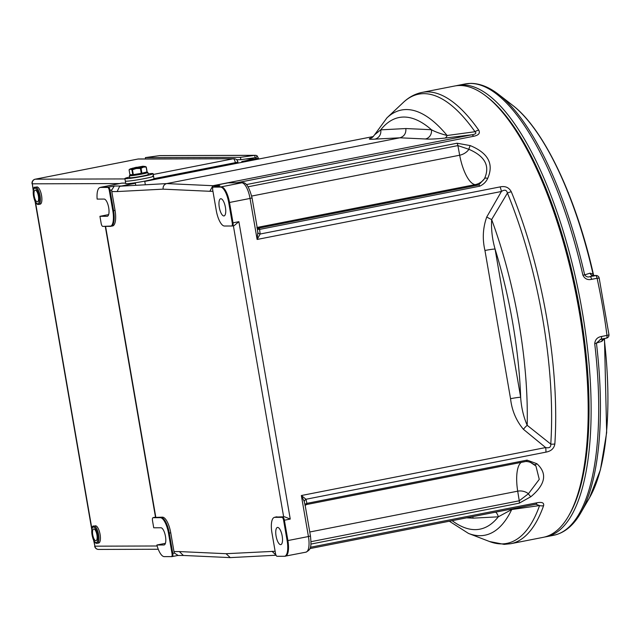 <?xml version="1.0" encoding="UTF-8"?>
<svg xmlns="http://www.w3.org/2000/svg" width="641" height="641" viewBox="0 0 641 641"><rect width="100%" height="100%" fill="white"/><g stroke="black" fill="none" stroke-linecap="round" stroke-linejoin="round"><path stroke-width="0.96" d="M109.972 226.361A15.817 5.432 -101.1 0 0 112.808 210.793L109.291 190.449A3.085 1.058 -101.1 0 0 107.696 187.42A3.181 2.981 -90.2 0 1 108.409 187.172A3.181 1.098 78.9 0 1 110.06 190.305L113.577 210.649A15.913 5.473 78.9 0 1 111.085 226.281A15.913 5.473 78.9 0 1 110.725 226.321A3.181 2.981 -90.2 0 1 109.972 226.361L102.744 226.385A3.085 1.058 -101.1 0 1 102.712 226.385A3.085 1.058 -101.1 0 1 101.15 223.356L99.932 216.313L108.65 214.591M152.518 520.748L153.728 527.791L160.923 527.767A8.75 3.005 78.9 0 1 165.418 536.084A8.75 3.005 78.9 0 1 164.096 544.962A8.75 3.005 78.9 0 1 163.896 544.986L156.885 545.002A15.817 5.432 -101.1 0 0 164.08 556.62A15.817 5.432 -101.1 0 0 164.24 556.628L171.468 556.612A3.085 1.058 -101.1 0 0 172.02 553.576L168.503 533.224A15.817 5.432 -101.1 0 0 160.29 517.688L153.071 517.712A3.085 1.058 -101.1 0 0 152.903 517.752A3.085 1.058 -101.1 0 0 152.518 520.748M156.885 545.002L165.41 543.328M172.02 553.576L174.504 553.095L178.078 555.41M174.504 553.095A4.775 4.471 -90.2 0 1 173.983 551.581L170.738 532.791A15.913 5.473 -101.1 0 0 162.477 517.159L153.784 517.471A3.181 2.981 89.8 0 0 153.071 517.712M155.579 517.167L153.712 517.479A3.181 1.098 78.9 0 1 153.784 517.471L161.011 517.447A3.181 2.981 89.8 0 0 160.29 517.688M107.696 187.42L100.469 187.436A3.181 2.981 -90.2 0 1 101.182 187.196L108.409 187.172L114.274 186.026L111.782 189.96L109.291 190.449M100.469 187.436A15.817 5.432 -101.1 0 0 99.619 187.645A15.817 5.432 -101.1 0 0 97.136 199.095L104.146 199.071A8.75 3.005 -101.1 0 1 108.641 207.388A8.75 3.005 -101.1 0 1 107.319 216.273A8.75 3.005 -101.1 0 1 107.119 216.289L107.512 216.217M112.191 226.033A15.913 5.473 -101.1 0 0 112.552 225.993A15.913 5.473 -101.1 0 0 115.043 210.36L111.798 191.579A4.775 4.471 -90.2 0 1 111.782 189.96M119.619 186.379L135.387 183.23L119.619 186.379L117.151 191.563L111.798 191.579M276.063 555.226L230.279 557.614L183.366 555.459L179.328 551.564L226.065 553.704L275.125 551.276M276.976 516.822A15.913 5.473 -101.1 0 0 276.616 516.854L275.149 517.143A15.913 5.473 78.9 0 1 275.51 517.111L283.642 516.798L233.38 225.784M212.748 190.137L216.265 210.488A15.817 5.432 -101.1 0 0 224.318 226.017A15.817 5.432 -101.1 0 0 224.47 226.025L231.697 226.001A3.085 1.058 -101.1 0 0 232.25 222.972L228.733 202.62A15.817 5.432 -101.1 0 0 220.528 187.084L213.301 187.108A3.085 1.058 -101.1 0 0 213.132 187.148A3.085 1.058 -101.1 0 0 212.748 190.137M219.262 185.834L214.014 186.86A3.181 2.981 89.8 0 0 213.301 187.108M274.789 517.351A15.817 5.432 -101.1 0 0 273.939 517.559A15.817 5.432 -101.1 0 0 271.952 532.919L275.47 553.271A3.085 1.058 -101.1 0 0 277.04 556.3A3.085 1.058 -101.1 0 0 277.072 556.3L284.3 556.276A15.817 5.432 -101.1 0 0 287.136 540.708L283.618 520.356A3.085 1.058 -101.1 0 0 282.016 517.335L274.789 517.351A3.181 2.981 89.8 0 1 275.51 517.111L282.737 517.087A3.181 1.098 78.9 0 1 284.388 520.22L283.618 520.356M282.016 517.335A3.181 2.981 -90.2 0 1 282.737 517.087L283.642 516.798M228.38 182.797L212.868 185.73L209.831 191.29L163.094 189.151L117.151 191.563M276.039 555.178L272.016 551.292M280.622 544.642A8.75 3.005 78.9 0 1 276.127 536.325A8.75 3.005 78.9 0 1 277.449 527.447A8.75 3.005 78.9 0 1 277.641 527.423A8.75 3.005 78.9 0 1 282.136 535.74A8.75 3.005 78.9 0 1 280.814 544.626A8.75 3.005 78.9 0 1 280.622 544.642M284.452 516.75L290.253 519.066L284.388 520.22L287.905 540.563A15.913 5.473 78.9 0 1 285.405 556.196A15.913 5.473 78.9 0 1 285.045 556.236A3.181 2.981 89.8 0 1 284.516 556.284L277.289 556.308A3.181 2.981 89.8 0 0 277.505 556.3M232.25 222.972L238.885 221.674L234.165 225.624L232.587 225.928M228.733 202.62L229.502 202.476L233.02 222.828A3.181 1.098 78.9 0 1 232.523 225.953L234.165 225.624M220.873 198.726A8.75 3.005 -101.1 0 0 220.672 198.75A8.75 3.005 -101.1 0 0 219.35 207.636A8.75 3.005 -101.1 0 0 223.845 215.945A8.75 3.005 -101.1 0 0 224.046 215.929A8.75 3.005 -101.1 0 0 225.36 207.043A8.75 3.005 -101.1 0 0 220.873 198.726M257.257 228.004L258.708 228.14L478.691 184.953L484.46 178.711C490.229 166.059 485.045 156.26 468.916 149.305L457.898 145.595L248.131 186.779M212.339 186.106L227.435 182.837L230.848 182.789M212.315 185.834L471.76 134.802L444.878 138.095C435.519 139.033 429.021 139.321 425.376 138.977A7.956 7.444 92.6 0 0 431.409 129.714A209.751 72.08 -101.1 0 0 403.862 117.047A209.751 72.08 -101.1 0 0 380.722 129.859A7.956 7.468 -93 0 1 374.785 139.129C369.745 139.498 368.198 139.225 370.153 138.312L371.652 137.839M425.376 138.977L399.864 137.807L166.684 183.59C164.088 184.408 162.886 186.259 163.094 189.151M374.785 139.129L399.864 137.807C404.207 136.445 406.194 133.352 405.849 128.545L431.409 129.714C435.023 131.75 440.263 133.681 447.114 135.499L474.997 131.734A228.901 78.667 -101.1 0 0 423.837 93.658A228.901 78.667 -101.1 0 0 403.317 102.44C408.83 97.192 415.088 93.842 422.09 92.4A229.967 79.027 78.9 0 1 427.323 91.887A229.967 79.027 78.9 0 1 478.723 130.139A7.956 5.913 144.9 0 0 474.997 131.734C476.792 133.168 475.71 134.193 471.76 134.802A7.956 2.732 78.9 0 1 473.603 136.285C478.691 135.251 480.397 133.208 478.723 130.139M371.195 138.063L371.107 138.095C371.604 138.272 372.79 137.142 374.665 134.714L380.722 129.859L405.849 128.545M444.878 138.095A7.956 4.094 83.3 0 0 447.114 135.499A216.642 74.452 78.9 0 0 406.362 109.555A216.642 74.452 78.9 0 0 386.932 117.864L374.681 134.682M371.131 138.087A7.956 7.532 72.1 0 1 370.153 138.312M212.564 185.69L166.684 183.59L120.508 186.178M230.279 557.614L226.065 553.704M310.38 547.262L536.91 502.792C542.006 501.815 544.233 502.792 543.592 505.717A7.956 6.466 -160.4 0 1 539.57 505.565L511.726 509.531L498.273 516.822L473.146 518.144L472.729 516.63M449.341 521.221L468.523 533.44A216.642 74.452 78.9 0 0 511.726 509.531A7.956 4.102 81.4 0 0 511.238 509.066M452.137 520.668A209.751 72.08 -101.1 0 0 498.273 516.822A7.956 7.468 87 0 0 495.653 512.127M468.523 533.44L489.524 541.525A228.901 78.667 -101.1 0 0 501.615 543.905A228.901 78.667 -101.1 0 0 539.57 505.565L535.892 504.219M310.997 541.685L519.25 500.797L528.416 493.754L539.257 479.372L535.924 465.991L534.161 464.541M536.91 463.731A3.181 2.195 -56.8 0 1 533.961 464.421L533.961 464.421A3.181 2.195 -56.8 0 1 533.785 464.284L530.107 462.161L526.469 461.352A3.181 1.098 -101.1 0 0 527.07 460.126L536.91 463.731C547.526 473.435 545.531 484.42 530.908 496.679L519.226 503.177L310.925 544.073M305.172 505.789L304.275 501.518L301.35 495.525L305.981 499.259L307.007 503.794A3.181 2.396 13.6 0 0 305.132 505.164M527.07 460.126L307.023 503.329A3.181 2.051 -0.4 0 0 305.092 504.916M256.849 227.763L257.906 228.18A3.181 2.973 -84.6 0 0 258.708 228.14A3.181 1.098 78.9 0 1 259.525 228.893L260.166 234.013L500.084 186.908C505.26 185.826 508.994 187.452 511.294 191.771A229.967 79.027 78.9 0 1 554.85 443.957C554.08 448.46 551.1 451.192 545.9 452.153L305.981 499.259A3.181 2.195 -30.7 0 0 304.275 501.518M486.743 216.995A7.956 1.378 -152.1 0 0 491.647 219.543A216.642 74.452 78.9 0 1 527.19 425.312L550.771 444.093C551.076 447.17 549.369 448.323 545.635 447.562L523.417 429.302C516.165 420.656 511.879 410.456 510.548 398.694A7.956 0.497 170.2 0 1 520.66 397.252A209.751 72.08 -101.1 0 0 495.06 249.029A7.956 0.497 -9.8 0 0 484.949 250.479C482.264 239.021 482.865 227.859 486.743 216.995L501.406 191.491C504.627 189.351 506.63 189.88 507.416 193.077L491.647 219.543C491.118 229.382 492.256 239.205 495.06 249.029L520.66 397.252C521.285 407.259 523.465 416.618 527.19 425.312A7.956 2.131 -48.5 0 0 523.417 429.302M257.826 232.603A3.181 1.915 9.1 0 0 260.166 234.013L257.121 239.454L257.826 232.603L257.201 228.052M479.748 186.178A3.181 1.098 78.9 0 0 478.691 184.953L475.213 184.624A9.968 6.162 -27.9 0 0 484.46 178.711A3.181 1.987 32.8 0 1 487.641 178.486C486.102 181.884 483.466 184.448 479.748 186.178L259.709 229.382A3.181 1.739 -18.4 0 1 257.394 228.773M259.525 228.893A3.181 2.139 -30.4 0 1 257.329 228.428M543.592 505.717A229.967 79.027 78.9 0 1 510.693 543.72L543.191 537.342A229.967 79.027 -101.1 0 0 568.503 516.117A229.967 79.027 -101.1 0 0 576.443 296.454A229.967 79.027 -101.1 0 0 486.038 96.102A229.967 79.027 -101.1 0 0 459.821 85.509A229.967 79.027 -101.1 0 0 454.589 86.022L422.09 92.4M246.368 184.576L457.049 143.215L470.27 145.603C488.298 153.103 494.083 164.056 487.641 178.486M486.038 96.102L487.593 97.304A228.38 78.482 78.9 0 1 577.373 296.27A228.38 78.482 78.9 0 1 569.488 514.411L568.503 516.117M257.161 227.435L475.213 184.624A31.032 10.665 78.9 0 1 459.677 155.218A9.968 6.162 -27.9 0 0 468.916 149.305A3.181 0.721 -72.3 0 1 470.27 145.603M536.91 502.792A7.956 2.732 78.9 0 1 535.716 504.259L535.716 504.259A7.956 2.732 78.9 0 1 535.58 504.275L309.923 548.584L536.333 504.155M519.226 503.177A3.181 1.098 78.9 0 0 519.25 500.797L517.704 491.174A9.968 7.043 10.3 0 1 528.416 493.754A3.181 0.889 54.4 0 0 530.908 496.679M545.9 452.153A7.956 2.732 -101.1 0 0 545.635 447.562L301.35 495.525L308.433 536.533L310.46 535.996C311.718 548.087 310.565 549.649 305.941 552.165A15.913 5.473 -101.1 0 0 308.433 536.533L287.136 540.708M554.85 443.957A7.956 4.567 -176.2 0 1 550.771 444.093A228.901 78.667 -101.1 0 0 507.416 193.077A7.956 3.742 157.6 0 1 511.294 191.771M500.084 186.908A7.956 2.732 78.9 0 1 501.406 191.491L257.121 239.454L250.038 198.446L229.502 202.476A15.913 5.473 78.9 0 0 221.241 186.843L241.777 182.813L227.539 182.853A3.181 1.098 -101.1 0 1 227.435 182.837M99.932 216.313L107.119 216.289M131.613 175.185L129.69 175.466A9.391 0.585 -9.8 0 0 129.394 175.666A9.391 0.585 -9.8 0 0 134.85 175.265A9.391 0.585 -9.8 0 0 147.903 172.469A9.391 0.585 -9.8 0 0 145.763 172.469M129.394 175.666L129.746 177.701A9.391 0.585 -9.8 0 0 135.203 177.301A9.391 0.585 -9.8 0 0 148.255 174.504L147.903 172.469M131.405 174.945A9.391 0.585 -9.8 0 0 130.419 175.217L131.501 175.057M129.634 177.044A14.326 0.889 -9.8 0 0 124.883 178.543L125.316 181.05A14.326 0.889 -9.8 0 0 126.237 181.203A14.326 0.889 -9.8 0 0 142.054 179.047A14.326 0.889 -9.8 0 0 153.552 176.171A14.326 0.889 -9.8 0 0 152.63 176.019M126.67 183.703A14.326 0.889 -9.8 0 0 142.486 181.555A14.326 0.889 -9.8 0 0 153.976 178.679L153.552 176.171A14.326 0.889 -9.8 0 1 142.054 179.047A14.326 0.889 -9.8 0 1 126.237 181.203A14.326 0.889 -9.8 0 1 125.316 181.05L125.748 183.55A14.326 0.889 -9.8 0 0 126.67 183.703M135.211 168.19L138.063 167.982L137.983 167.509L134.217 167.95A7.78 0.481 -9.8 0 0 134.193 167.95M132.615 168.287A7.78 0.481 -9.8 0 0 131.629 168.519A7.78 0.481 -9.8 0 0 129.939 169.072A7.78 0.481 -9.8 0 0 130.395 169.216A7.78 0.481 -9.8 0 0 136.333 168.511A7.78 0.481 -9.8 0 0 143.504 167.101A7.78 0.481 -9.8 0 0 145.186 166.444A7.78 0.481 -9.8 0 0 144.738 166.404A7.78 0.481 -9.8 0 0 143.432 166.484M140.812 167.213L143.464 166.692L142.999 166.219L135.804 167.517M138.023 167.758L140.876 167.549L140.796 167.077L138.985 167.085L143.384 166.219M132.671 168.623L135.251 168.415L135.171 167.942L132.591 168.15L132.671 168.623M141.901 173.214L141.052 168.311A8.79 0.545 170.2 0 1 140.419 168.439L141.26 173.342A8.79 0.545 -9.8 0 0 141.901 173.214L147.005 171.94A8.79 0.545 -9.8 0 0 147.118 171.876L146.268 166.972A8.79 0.545 170.2 0 1 146.156 167.037L147.005 171.94M141.26 173.342L133.304 174.632L132.455 169.721A8.79 0.545 170.2 0 1 131.926 169.785L132.775 174.689A8.79 0.545 -9.8 0 0 133.304 174.632M129.939 169.072L129.065 169.793L129.915 174.705L132.775 174.689M140.419 168.439L136.333 168.511L132.455 169.721M141.052 168.311L143.504 167.101L146.156 167.037M129.065 169.793L130.395 169.216L131.926 169.785M144.738 166.404L146.268 166.972M135.764 167.293L139.77 167.277L139.85 167.75M139.77 167.277L140.796 167.077M134.177 167.726L136.958 167.718L137.038 168.182M136.958 167.718L137.983 167.509M132.591 168.15L134.145 168.15L134.225 168.615M134.145 168.15L135.171 167.942M124.883 178.543A14.326 0.889 -9.8 0 0 125.804 178.695A14.326 0.889 -9.8 0 0 141.621 176.547A14.326 0.889 -9.8 0 0 153.119 173.671A14.326 0.889 -9.8 0 0 152.197 173.511A14.326 0.889 -9.8 0 0 148.135 173.847M96.919 534.842A5.969 2.051 -101.1 0 0 93.682 528.993A5.969 2.051 -101.1 0 0 92.753 534.858A5.969 2.051 -101.1 0 0 95.982 540.708A5.969 2.051 -101.1 0 0 96.919 534.842M98.522 543.031A8.75 3.005 -101.1 0 0 98.722 543.007A8.75 3.005 -101.1 0 0 100.036 534.129A8.75 3.005 -101.1 0 0 95.549 525.812A8.75 3.005 -101.1 0 0 95.349 525.828A8.75 3.005 -101.1 0 0 95.156 525.884M38.388 195.978A5.969 2.051 -101.1 0 0 35.151 190.129A5.969 2.051 -101.1 0 0 34.213 195.986A5.969 2.051 -101.1 0 0 37.45 201.843A5.969 2.051 -101.1 0 0 38.388 195.978M39.99 204.159A8.75 3.005 -101.1 0 0 40.191 204.142A8.75 3.005 -101.1 0 0 41.505 195.257A8.75 3.005 -101.1 0 0 37.01 186.94A8.75 3.005 -101.1 0 0 36.817 186.964A8.75 3.005 -101.1 0 0 36.625 187.02M241.913 162.325L241.777 161.524L256.36 158.583L258.427 158.295L258.828 159.064M242.835 162.141L242.723 161.5L258.427 158.295M241.777 161.524L242.723 161.5M256.36 158.992L256.007 157.91A1.594 1.49 89.8 0 0 255.062 157.702L240.808 159.689L236.601 159.697M159.641 155.619L254.773 155.338L240.519 157.317L145.387 157.598L159.641 155.619A3.982 3.726 -90.2 0 1 160.114 155.587L255.246 155.306A3.982 3.726 89.8 0 0 254.773 155.338L255.062 157.702M240.808 159.689L240.519 157.317M145.555 158.952L145.387 157.598M255.927 157.958L257.129 155.843A3.982 3.726 89.8 0 0 255.246 155.306M258.563 158.567L257.129 155.843M568.992 515.252A228.38 78.482 -101.1 0 0 577.373 296.27A228.38 78.482 -101.1 0 0 486.823 96.711M456.063 85.774A229.967 79.027 78.9 0 1 457.522 85.445A229.967 79.027 78.9 0 1 462.754 84.933A229.967 79.027 78.9 0 1 580.802 303.369A229.967 79.027 78.9 0 1 546.132 536.765A229.967 79.027 78.9 0 1 544.658 537.014M601.49 336.485C597.444 337.166 595.185 339.546 594.712 343.624A3.181 0.649 173.3 0 0 596.442 343.079L600.857 339.217A3.181 1.098 -101.1 0 0 600.929 339.217L600.929 339.217A3.181 1.098 -101.1 0 0 601.49 336.485L606.963 335.411A3.181 0.577 -7.3 0 0 608.95 334.61A3.181 3.181 0 0 1 606.402 338.144A3.181 1.098 -101.1 0 0 606.963 335.411A229.967 79.027 -101.1 0 0 597.091 278.266L591.619 279.348A3.181 1.098 -101.1 0 0 590.049 276.616L595.521 275.542L593.422 275.542L590.049 276.616C587.941 277.409 586.146 276.832 584.664 274.877L590.089 273.17L593.061 274.188L593.63 275.494M593.237 274.492A212.732 73.106 78.9 0 1 593.462 275.486A3.181 2.324 -44.6 0 1 593.061 274.188A214.983 73.883 -101.1 0 0 512.415 105.132L498.682 94.499A229.037 78.707 78.9 0 1 584.664 274.877L582.885 275.141C584.704 278.843 587.613 280.245 591.619 279.348M604.471 338.52L606.666 432.547L600.409 469.845L589.504 497.785A214.983 73.883 -101.1 0 0 604.207 338.712A3.181 2.091 21.2 0 1 604.159 338.584M604.207 338.712L601.867 341.341A3.181 2.893 72.4 0 1 602.796 338.849M598.99 278.09L597.091 278.266A3.181 1.098 -101.1 0 0 595.521 275.542A3.181 2.981 -90.2 0 1 596.05 275.486L593.422 275.542A3.181 2.893 -107.6 0 1 590.089 273.17M601.867 341.341L596.442 343.079A229.037 78.707 78.9 0 1 580.81 512.816L589.504 497.785M164.24 556.628A3.181 2.981 89.8 0 0 164.681 556.628M153.624 517.503A3.181 1.098 78.9 0 1 153.712 517.479A3.181 3.181 0 0 0 152.903 517.752M162.477 517.159L161.011 517.447A15.913 5.473 78.9 0 1 169.272 533.08L168.503 533.224M170.738 532.791L169.272 533.08L172.79 553.431A3.181 1.098 78.9 0 1 172.285 556.556A3.181 1.098 78.9 0 1 172.213 556.564A3.181 2.981 -90.2 0 1 171.468 556.612M177.685 555.491L172.357 556.54M102.744 226.385A3.181 2.981 89.8 0 0 103.185 226.385M115.043 210.36L112.808 210.793M100.821 187.228A15.913 5.473 78.9 0 1 101.182 187.196L121.718 183.166A15.913 5.473 -101.1 0 0 121.357 183.198L99.619 187.645M114.274 186.026L121.285 186.002A3.181 1.098 78.9 0 0 121.317 186.002M135.371 183.126L132.663 183.134M125.684 183.15L121.718 183.166A3.181 2.981 -90.2 0 1 122.247 183.11L125.676 183.102M105.581 226.385L155.803 517.175M173.983 551.581L179.328 551.564M212.948 191.282L209.831 191.29M213.854 186.9A3.181 1.098 78.9 0 1 213.942 186.868A3.181 1.098 78.9 0 1 214.014 186.86L221.241 186.843A3.181 2.981 -90.2 0 0 220.528 187.084M224.911 226.025A3.181 2.981 -90.2 0 1 224.47 226.025M224.318 226.017L231.914 226.009A3.181 3.181 0 0 0 232.523 225.953A3.181 1.098 78.9 0 1 232.451 225.961A3.181 2.981 -90.2 0 1 231.697 226.001M284.3 556.276A3.181 2.981 89.8 0 0 284.516 556.284L305.941 552.165A15.913 5.473 -101.1 0 1 305.581 552.197M212.772 185.722A3.181 1.098 -101.1 0 0 212.868 185.73L219.879 185.714M252.057 197.909L250.038 198.446A15.913 5.473 -101.1 0 0 241.777 182.813A3.181 2.981 -90.2 0 1 242.306 182.757C245.888 181.812 249.141 186.86 252.057 197.909L257.554 229.694M309.771 531.998L517.704 491.174A31.032 10.665 78.9 0 1 521.301 462.369M238.885 221.674L290.253 519.066M457.049 143.215A3.181 1.098 -101.1 0 1 457.898 145.595L459.677 155.218L251.697 196.05M257.906 228.18A3.181 2.973 -84.6 0 1 257.265 228.044M373.358 136.525L144.762 181.403L373.366 136.517M473.146 518.144L466.544 517.84M530.86 462.546A9.968 7.043 10.3 0 0 525.836 461.48M307.007 503.794A3.181 1.098 78.9 0 1 306.486 504.547L526.469 461.352A3.181 1.098 -101.1 0 1 526.437 461.36L306.518 504.539M305.012 505.557L306.486 504.547A3.181 1.098 78.9 0 1 306.454 504.547M510.548 398.694L484.949 250.479M473.603 136.285L236.785 182.773M145.403 172.87A6.883 0.425 170.2 0 1 140.155 174.232A6.883 0.425 170.2 0 1 132.31 175.314M132.03 175.209A7.155 0.449 -9.8 0 0 139.802 174.16A7.155 0.449 -9.8 0 0 145.675 172.709C148.96 172.277 138.432 174.985 132.254 175.322L131.573 175.145A7.155 0.449 -9.8 0 0 132.03 175.209M145.836 172.229A7.436 0.465 170.2 0 1 139.546 173.735A7.436 0.465 170.2 0 1 131.693 174.793A7.436 0.465 170.2 0 1 131.221 174.729A7.436 0.465 170.2 0 1 131.213 174.697L131.133 174.656M153.255 174.464L233.276 158.76L137.951 159.04L35.295 179.192L124.955 178.927M235.503 163.583L235.343 162.662L153.976 178.639M119.482 183.566L32.306 183.823L33.364 189.976M35.439 201.963L91.903 528.849M93.971 540.836L94.892 546.172L157.157 545.988M238.059 163.078L237.875 161.989L235.343 162.662A3.982 1.37 78.9 0 0 233.276 158.76A3.982 3.726 -90.2 0 1 233.941 158.688L138.616 158.968A3.982 3.726 89.8 0 0 137.951 159.04A3.982 1.37 78.9 0 0 137.863 159.048L35.207 179.2A3.982 1.37 78.9 0 1 35.295 179.192A3.982 3.726 89.8 0 0 32.306 183.823L33.244 190.714M93.602 540.107L94.892 546.172A3.982 3.726 89.8 0 0 98.57 549.433L158.263 549.257M35.095 179.24A3.982 1.37 78.9 0 1 35.207 179.2A3.982 3.982 0 0 0 32.05 183.783M137.775 159.072A3.982 1.37 78.9 0 1 137.863 159.048A3.982 3.982 0 0 1 138.616 158.968M94.083 526.101A8.75 3.005 -101.1 0 0 93.882 526.117C90.173 524.218 91.671 543.608 96.919 543.328L97.256 543.296A8.75 3.005 -101.1 0 0 98.57 534.41A8.75 3.005 -101.1 0 0 94.083 526.101M93.482 527.022A7.956 2.732 -101.1 0 0 92.056 534.858A7.956 2.732 -101.1 0 0 96.182 542.679A7.956 2.732 -101.1 0 0 97.616 534.842A7.956 2.732 -101.1 0 0 93.482 527.022M97.055 543.32A8.75 3.005 -101.1 0 0 97.256 543.296L98.722 543.007M35.543 187.228A8.75 3.005 -101.1 0 0 35.351 187.252C31.641 185.353 33.14 204.743 38.388 204.463L38.716 204.431A8.75 3.005 -101.1 0 0 40.038 195.545A8.75 3.005 -101.1 0 0 35.543 187.228M34.951 188.158A7.956 2.732 -101.1 0 0 33.524 195.994A7.956 2.732 -101.1 0 0 37.651 203.806A7.956 2.732 -101.1 0 0 39.077 195.978A7.956 2.732 -101.1 0 0 34.951 188.158M38.524 204.447A8.75 3.005 -101.1 0 0 38.716 204.431L40.191 204.142M255.615 158.752L256.56 158.728L256.688 159.425M245.551 159.024L254.373 159M546.132 536.765L553.712 535.275A229.967 79.027 -101.1 0 0 594.712 343.624M582.885 275.141A229.967 79.027 -101.1 0 0 470.342 83.442A229.967 79.027 -101.1 0 0 465.102 83.955L470.871 83.386C480.005 83.466 489.275 87.168 498.682 94.499M600.136 339.418L606.402 338.144A3.181 1.098 -101.1 0 1 606.33 338.144L601.002 339.193M164.08 556.62L171.684 556.62A3.181 3.181 0 0 0 172.285 556.556L177.725 555.491M102.712 226.385A3.181 3.181 0 0 0 102.969 226.393L112.552 225.993M121.357 183.198L122.247 183.11M105.284 226.385L155.499 517.127M177.525 555.491L183.647 555.475M219.575 185.762L213.942 186.868A3.181 3.181 0 0 0 213.132 187.148M273.939 517.559L275.149 517.143M228.348 182.797L242.306 182.757M386.932 117.864L403.317 102.44M133.048 183.078L135.355 183.07M510.693 543.72L504.13 544.369L489.524 541.525M535.916 465.983L530.131 462.177M304.956 504.163L310.46 535.996M145.675 172.709L145.852 172.229M145.331 184.712L144.714 181.131M135.732 185.217L135.307 182.757M131.573 175.145L131.221 174.729M153.119 173.671L153.552 176.171M91.783 529.578L35.063 201.242M237.875 161.989A3.982 3.982 0 0 0 233.941 158.688M94.636 546.132A3.982 3.982 0 0 0 98.57 549.433M95.349 525.828L93.882 526.117M36.817 186.964L35.351 187.252M512.415 105.132C544.057 128.977 576.467 197.829 593.806 276.143M608.95 334.61L599.167 277.994A3.181 3.181 0 0 0 596.05 275.486M553.712 535.275C564.529 532.951 573.559 525.468 580.81 512.816M457.522 85.445L465.102 83.955"/></g></svg>
